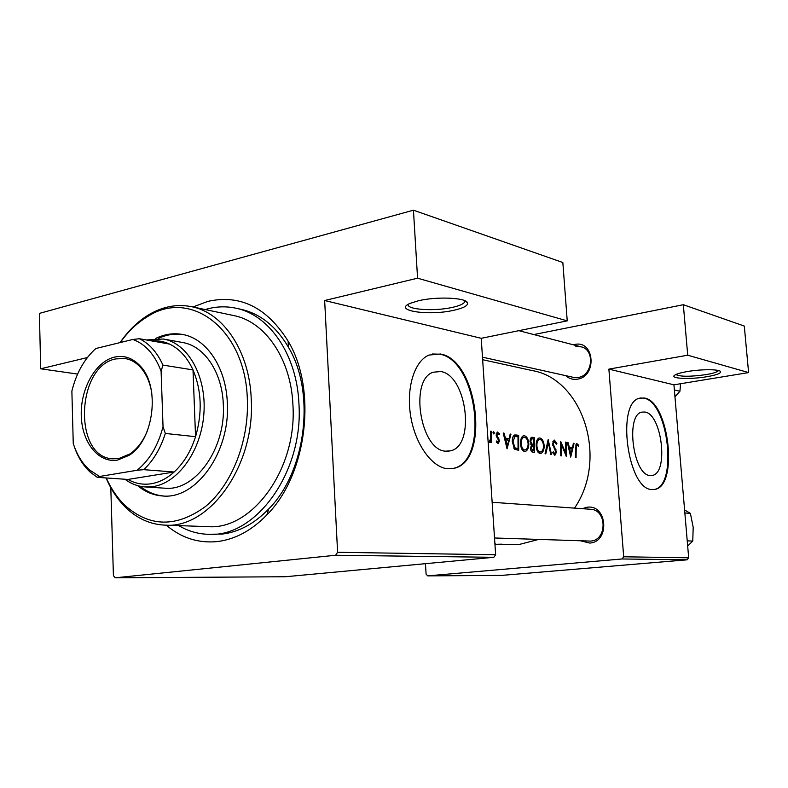 <?xml version="1.0" encoding="UTF-8"?>
<svg xmlns="http://www.w3.org/2000/svg" width="788" height="788" viewBox="0 0 788 788"><rect width="100%" height="100%" fill="white"/><g stroke="black" fill="none" stroke-linecap="round" stroke-linejoin="round"><path stroke-width="1.18" d="M687.323 371.542C701.005 369.139 719.247 369.148 720.518 371.522C721.148 373.276 716.627 374.999 706.944 376.703C689.717 379.708 668.362 378.595 675.109 374.94C677.256 373.709 681.325 372.576 687.323 371.542M675.877 374.536C680.162 376.772 690.199 376.802 705.979 374.635C713.229 373.384 717.395 372.044 718.459 370.606L718.489 370.547M418.438 300.76C436.522 296.357 466.092 297.647 467.471 302.75C468.269 305.488 463.856 307.97 454.252 310.186C429.361 316.126 392.454 310.817 410.006 303.41L418.438 300.76M408.154 304.365C406.431 309.743 434.848 311.526 452.657 307.32C458.764 305.941 462.645 304.345 464.309 302.533L464.831 300.701M650.1 475.528L652.178 475.45C668.904 473.43 661.999 413.976 644.889 412.026L641.865 412.114C625.288 414.655 633.119 475.351 650.1 475.528M651.962 489.545L654.651 489.427C678.793 486.669 669.101 401.378 644.446 398.029L639.787 398.167C615.94 401.998 627.553 489.85 651.962 489.545M653.656 489.565L653.951 489.515C678.104 486.748 668.421 401.486 643.747 398.137L640.545 397.979M445.683 451.179L450.834 450.766C475.696 445.299 466.634 374.93 440.719 371.542L433.262 372.212C409.061 379.373 420.26 450.549 445.683 451.179M447.594 468.771L454.272 468.249C490.323 460.881 477.863 359.752 440.413 354.009L428.948 355.063C414.419 361.052 405.997 388.021 410.686 416.153C415.237 444.294 431.873 467.402 447.594 468.771M451.682 468.752L453.484 468.368C489.545 460.99 477.095 359.909 439.635 354.167L432.248 353.999M582.243 508.674L587.04 507.245C607.282 504.005 610.247 541.977 589.759 543.06L580.776 540.873M494.519 537.987L590.576 541.09C607.361 540.332 607.164 509.55 590.419 509.255L588.173 509.294M573.369 344.819L574.718 344.484C594.516 339.776 597.393 376.556 577.338 379.186C572.896 379.855 569.015 378.673 565.695 375.64M482.483 357.171L573.487 377.373L578.175 377.462C592.783 375.738 595.275 349.626 581.101 346.819L575.831 346.661M192.991 306.985L207.845 301.39C240.153 294.18 266.905 307.409 288.093 341.106C317.505 389.646 307.113 474.79 266.866 514.889C251.697 530.491 235.218 539.376 217.419 541.563C198.448 543.444 181.407 537.987 166.298 525.182M178.738 525.616C187.899 531.053 197.699 533.949 208.121 534.303L222.502 534.047C239.138 531.93 254.534 523.587 268.659 509.028C306.138 471.569 315.781 392.542 288.418 347.222C276.105 326.35 260.306 313.713 241.039 309.32L235.77 308.177C225.575 306.02 215.37 306.483 205.166 309.556M495.603 544.498L518.671 544.616L538.559 539.455M495.938 544.508L494.953 544.488M494.953 544.429L501.956 544.163L494.943 544.341M494.923 543.976L495.593 543.996L494.933 544.084M574.501 508.122C608.809 458.449 582.568 378.673 531.93 370.518L482.65 359.712M578.737 445.279L576.56 443.437L575.565 448.106L575.427 457.69L576.058 457.769L576.205 448.333L576.826 444.856L578.431 446.304L578.737 445.279L577.752 445.417M573.369 443.26L572.531 447.614L569.31 447.16L568.01 442.472L567.311 442.373L570.709 457.079L574.058 443.358L573.369 443.26M554.447 440.128L552.565 443.723L555.806 452.164L554.919 453.849L553.284 451.8L552.654 452.617L554.88 455.336L556.476 452.184L553.225 443.831L554.22 441.615L556.289 444.225L556.88 443.585L554.447 440.128L553.787 440.226M551.501 454.587L548.162 439.576L545.06 453.75L545.788 453.849L548.389 442.649L550.782 454.499L551.501 454.587M528.827 444.068C528.472 439.3 526.995 436.522 524.375 435.734L523.449 435.784C521.558 436.621 520.582 439.024 520.533 442.994C520.691 447.899 522.011 450.726 524.513 451.485L525.34 451.435C527.507 450.569 528.669 448.116 528.827 444.068L528.118 444.166M518.681 450.342L518.622 435.271L514.702 434.956C513.037 435.813 512.23 438.049 512.289 441.664L514.534 449.249L518.681 450.342M499.572 433.794L497.277 432.06L496.115 434.996L498.686 440.837L498.055 442.235L496.834 440.916L496.312 441.812L498.223 443.614L499.434 440.886L496.864 435.045L497.583 433.42L499.129 434.749L499.572 433.794L498.627 433.942M494.401 432.809L493.455 431.44L493.002 432.602L493.771 433.981L494.401 432.809L493.061 433.016M491.633 442.6L491.416 431.302L490.658 431.194L490.786 438.837L488.698 442.019L489.663 442.482L490.904 440.827L490.875 442.501L491.633 442.6M510.181 434.04L509.176 438.699L505.463 438.177L504.015 433.144L503.207 433.026L507.048 448.835L510.979 434.158L510.181 434.04M534.392 452.371L534.323 437.557L531.536 437.291L529.969 441.083L531.526 445.092L530.58 448.145C530.679 450.795 531.447 452.145 532.885 452.174L534.392 452.371M544.203 446.185C543.858 441.497 542.42 438.768 539.888 438L539.022 438.049C537.17 438.857 536.234 441.221 536.185 445.151C536.342 449.978 537.623 452.755 540.026 453.484L540.814 453.445C542.922 452.608 544.045 450.184 544.203 446.185L543.523 446.284M566.306 456.508L566.208 442.216L565.567 442.117L565.804 453.327L560.652 441.398L560.741 455.789L561.401 455.868L561.48 444.531L566.306 456.508M425.461 563.686L426.091 574.147L427.697 575.87L501.493 575.407L687.116 559.815L622.037 558.968L623.692 556.781L608.878 369.119L673.937 384.82L748.6 372.576L744.296 326.065L683.334 304.72L533.801 334.545M623.692 556.781L688.673 557.805L673.937 384.82M115.137 577.811L285.364 576.747L493.83 557.303L335.619 555.254L115.137 577.811L113.413 575.555L110.803 487.703M427.697 575.87L622.037 558.968M748.6 372.576L687.717 355.211L608.878 369.119M687.717 355.211L683.334 304.72M688.673 557.805L687.116 559.815M335.619 555.254L337.599 552.29L324.656 300.524L417.571 278.194L413.444 210.189L562.839 262.512L567.232 320.864L481.222 338.308L324.656 300.524M337.599 552.29L495.642 554.772L481.222 338.308M77.608 374.083L40.69 368.784L39.4 313.397L413.444 210.189M40.69 368.784L87.36 357.565M495.642 554.772L493.83 557.303M417.571 278.194L567.232 320.864M490.668 431.42L491.416 431.302M489.959 440.965L490.904 440.827M489.013 441.191L489.535 441.122M496.617 442.432L497.878 442.245M497.11 432.129L497.73 432.031M496.125 435.163L496.864 435.045M496.302 436.266L497.11 436.148M496.903 437.606L498.075 437.429M498.193 439.261L499.149 439.113M498.676 440.994L499.434 440.886M503.276 433.252L504.015 433.144M504.714 438.295L505.463 438.177M504.99 439.33L509.176 438.699M510.131 434.286L510.979 434.158M507.255 445.841L505.876 439.803L508.802 440.206L507.255 445.841L506.507 445.949M505.138 439.911L505.876 439.803M513.372 436.069L518.622 435.271M518.002 436.7L518.041 448.687L515.027 447.86L513.018 441.763L514.8 436.611L518.002 436.7M514.485 449.199L518.041 448.687M513.589 448.067L515.027 447.86M512.289 441.871L513.018 441.763M512.978 436.887L514.8 436.611M523.045 435.931L524.375 435.734M524.562 449.928C522.533 449.327 521.42 447.042 521.242 443.092C521.301 439.842 522.129 437.911 523.725 437.301L524.513 437.261C526.62 437.862 527.832 440.098 528.127 443.979C527.99 447.259 527.034 449.229 525.271 449.889L522.474 450.234M520.533 443.201L521.242 443.092M530.551 438.128L534.323 437.557M531.25 437.399L532.235 437.251M533.781 450.746L532.846 450.628L531.279 448.205L532.452 445.919L533.909 445.978L533.781 450.746L531.181 451.12M531.053 450.884L532.846 450.628M530.58 448.313L531.279 448.205M533.909 444.452L531.999 444.008L530.669 441.181L531.713 438.837L533.722 438.965L533.909 444.452L531.25 444.836M530.738 444.196L531.999 444.008M529.979 441.29L530.669 441.181M538.628 438.187L539.888 438M540.085 451.957C538.115 451.366 537.052 449.13 536.874 445.25C536.923 442.029 537.731 440.128 539.288 439.537L540.016 439.497C542.065 440.088 543.227 442.285 543.523 446.097C543.395 449.347 542.469 451.288 540.745 451.918L538.056 452.243M536.185 445.348L536.874 445.25M547.63 442.757L548.389 442.649M556.111 443.703L556.88 443.585M552.575 443.93L553.225 443.831M552.821 445.397L553.54 445.289M555.274 450.037L556.111 449.918M555.806 452.282L556.476 452.184M565.577 442.304L566.208 442.216M560.839 444.619L561.48 444.531M565.095 453.425L565.804 453.327M567.37 442.57L568.01 442.472M568.66 447.259L569.31 447.16M568.877 448.136L572.531 447.614M573.329 443.457L574.058 443.358M570.896 454.292L569.685 448.668L572.226 449.022L570.896 454.292L570.236 454.38M569.035 448.756L569.685 448.668M576.383 443.496L576.934 443.417M575.595 445.053L576.757 444.885M137.624 485.635C145.159 491.919 153.502 495.366 162.673 495.977C196.084 499.602 230.332 452.154 227.328 403.082C226.156 367.444 206.446 338.387 182.442 334.447C173.399 332.831 164.465 334.171 155.64 338.466M183.387 334.634C174.916 333.324 166.534 334.604 158.26 338.466M106.262 477.961C111.108 488.777 117.294 497.878 124.819 505.256C149.513 527.29 176.404 527.714 205.481 506.517C231.839 484.797 249.185 441.063 247.333 399.181C245.492 329.374 190.863 288.487 147.957 316.352C137.506 322.538 128.277 331.265 120.259 342.544M120.072 342.593C128.474 330.389 138.245 320.982 149.385 314.382C163.116 306.424 177.182 303.863 191.592 306.69C223.329 312.639 249.54 351.32 251.234 399.053C255.42 465.206 209.539 529.073 164.869 525.133C150.193 524.424 137.142 518.553 125.735 507.521C117.639 499.562 111.078 489.712 106.035 477.942M164.869 525.133L207.825 526.63C252.121 530.452 297.253 468.88 292.929 405.032C291.107 358.964 265.103 321.465 233.642 315.545L191.592 306.69M208.121 534.303C255.42 538.115 303.616 472.239 298.947 403.909C296.978 354.689 269.26 314.688 235.77 308.177M146.371 339.973L163.274 339.007L182.56 342.494C204.387 345.952 222.265 372.271 223.309 404.49C226.008 448.786 195.01 491.633 164.731 488.186L145.159 486.935C137.861 486.423 131.103 483.852 124.898 479.242M140.166 486.255C147.277 491.998 155.098 495.258 163.638 496.016M687.235 540.864L692.77 541.08L687.668 546.025M684.851 512.958L690.396 513.372L693.184 527.3L692.77 541.08M684.595 509.944L690.396 513.372M674.38 389.952L679.936 391.252L674.961 396.788M680.566 383.726L679.936 391.252M114.536 357.102C124.051 355.024 132.542 357.919 140.018 365.79C160.624 386.268 153.995 440.403 129.045 455.346L117.678 460.054C98.51 463.482 81.844 442.373 81.263 415.473C80.415 388.622 95.624 361.475 114.536 357.102M151.818 393.31C150.104 382.525 146.322 373.867 140.491 367.326C135.969 362.421 130.828 359.486 125.085 358.53L115.826 358.895C76.121 365.908 73.057 457.592 112.802 458.803L118.88 458.527L129.882 453.967C137.122 449.012 142.874 441.516 147.149 431.46M163.274 339.007C187.82 343.115 206.545 376.024 203.925 413.139C201.551 450.263 178.295 483.005 153.069 486.57L145.159 486.935M143.712 469.668L137.073 470.269C149.375 460.359 158.024 445.821 163.037 426.633L165.332 433.449C160.516 448.579 153.315 460.645 143.712 469.668L174.138 472.012L127.942 479.449C135.152 483.536 142.845 484.984 150.991 483.783C159.146 482.473 166.859 478.552 174.138 472.012C183.663 463.216 190.794 451.435 195.552 436.68L193.001 369.907C187.248 357.437 179.428 348.828 169.538 344.08C163.727 341.391 157.708 340.327 151.493 340.879M165.332 433.449L195.552 436.68C202.486 412.725 201.639 390.474 193.001 369.907L162.929 365.09L161.097 371.276C154.862 354.639 145.445 344.041 132.837 339.461L95.85 348.513C84.365 358.826 76.377 373 71.875 391.065L73.254 443.585C76.83 454.509 82.139 463.226 89.202 469.717L99.524 476.484L137.073 470.269M132.837 339.461L139.397 338.732C149.326 343.558 157.167 352.344 162.929 365.09M169.538 344.08L139.397 338.732M99.524 476.484L97.279 477.341L90.275 472.199C84.089 466.526 79.164 459.138 75.52 450.027L73.254 443.585M127.942 479.449L97.279 477.341M163.037 426.633L161.097 371.276M514.14 435.212L516.14 434.907M514.347 449.061L517.48 448.608M531.142 444.728L533.446 444.393M553.944 447.919L554.91 447.781M575.575 448.421L576.205 448.333M719.956 371.079L720.518 371.522M465.275 300.918L467.471 302.75M464.171 300.435L464.309 302.533M651.183 475.568L652.178 475.45M653.951 489.515L654.651 489.427M447.436 451.268L450.834 450.766M453.484 468.368L454.272 468.249M288.418 347.222L288.093 341.106M268.659 509.028L266.866 514.889M489.634 441.113L489.013 441.211M497.977 442.245L496.627 442.452M497.583 433.42L496.213 433.636M515.017 436.532L512.998 436.838M523.725 437.301L521.558 437.626M524.897 449.938L522.513 450.283M532.432 445.929L530.905 446.146M531.713 438.837L530.166 439.064M539.288 439.537L537.18 439.852M540.401 451.967L538.096 452.292M554.22 441.615L552.743 441.832M576.826 444.856L575.595 445.033M124.819 505.256L125.735 507.521M147.957 316.352L149.385 314.382M492.145 502.271L590.419 509.255M140.491 367.326L140.018 365.79M129.882 453.967L129.045 455.346M89.202 469.717L90.275 472.199M581.101 346.819L518.868 330.674"/></g></svg>
